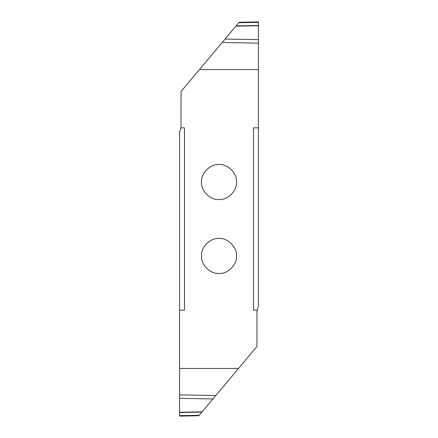 <?xml version="1.0" encoding="UTF-8"?>
<svg xmlns="http://www.w3.org/2000/svg" width="438" height="438" viewBox="0 0 438 438"><rect width="100%" height="100%" fill="white"/><g stroke="black" fill="none" stroke-linecap="round" stroke-linejoin="round"><path stroke-width="0.66" d="M219 199.536C210.344 200.319 200.724 190.7 201.507 182.044C200.724 173.388 210.344 163.768 219 164.551C227.656 163.768 237.276 173.388 236.493 182.044C237.276 190.7 227.656 200.319 219 199.536M199.443 69.582L181.058 91.498L181.004 127.841L184.507 127.841L184.507 310.159L179.58 310.159L179.58 368.418L238.557 368.418L256.942 346.502L256.942 311.188L258.42 305.998L258.42 69.582L199.443 69.582L222.181 42.491L258.42 43.127L258.42 21.9L258.42 22.349L238.792 22.694L239.159 22.256L235.907 26.132L258.42 25.749L235.896 26.143L222.181 42.491M258.42 127.841L253.493 127.841L253.493 310.159L256.996 310.159M219 238.464C227.656 237.681 237.276 247.3 236.493 255.956C237.276 264.612 227.656 274.232 219 273.449C210.344 274.232 200.724 264.612 201.507 255.956C200.724 247.3 210.344 237.681 219 238.464M258.42 21.9L239.159 22.256M181.004 127.841L179.58 132.002L179.58 310.159M179.58 368.418L179.58 416.1L179.58 415.651L199.208 415.306L198.841 415.744L202.093 411.868L179.58 412.251L202.093 411.868M179.58 416.1L198.841 415.744M202.104 411.857L238.557 368.418M258.42 69.582L258.42 43.127M258.42 39.639L225.061 39.059M258.42 25.503L236.115 25.886M179.58 412.497L201.885 412.114M179.58 398.361L212.939 398.941M215.819 395.509L179.58 394.873"/></g></svg>
